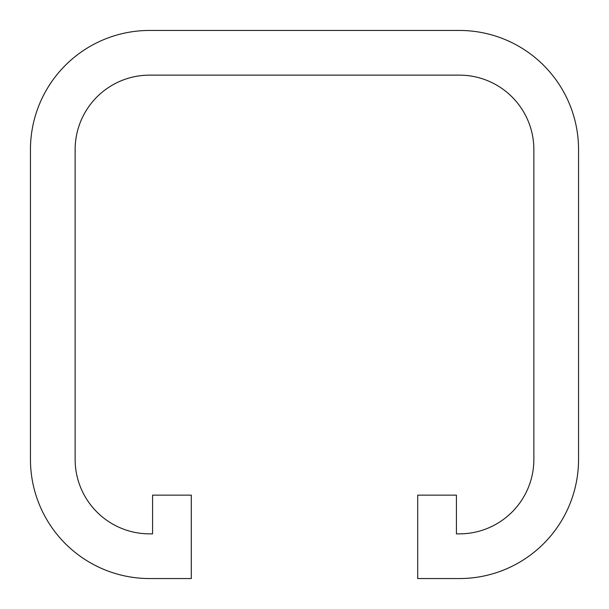 <?xml version="1.0" encoding="UTF-8"?>
<svg xmlns="http://www.w3.org/2000/svg" width="609" height="609" viewBox="0 0 609 609"><rect width="100%" height="100%" fill="white"/><g stroke="black" fill="none" stroke-linecap="round" stroke-linejoin="round"><path stroke-width="0.91" d="M149.601 533.865L152.577 533.865L152.577 495.14L191.302 495.14L191.302 578.55L149.601 578.55A119.151 119.151 0 0 1 30.45 459.399L30.45 149.601A119.151 119.151 0 0 1 149.601 30.45L459.399 30.45A119.151 119.151 0 0 1 578.55 149.601L578.55 459.399A119.151 119.151 0 0 1 459.399 578.55L417.698 578.55L417.698 495.14L456.423 495.14L456.423 533.865L459.399 533.865A74.473 74.473 0 0 0 533.865 459.399L533.865 149.601A74.473 74.473 0 0 0 459.399 75.135L149.601 75.135A74.473 74.473 0 0 0 75.135 149.601L75.135 459.399A74.473 74.473 0 0 0 149.601 533.865"/></g></svg>
